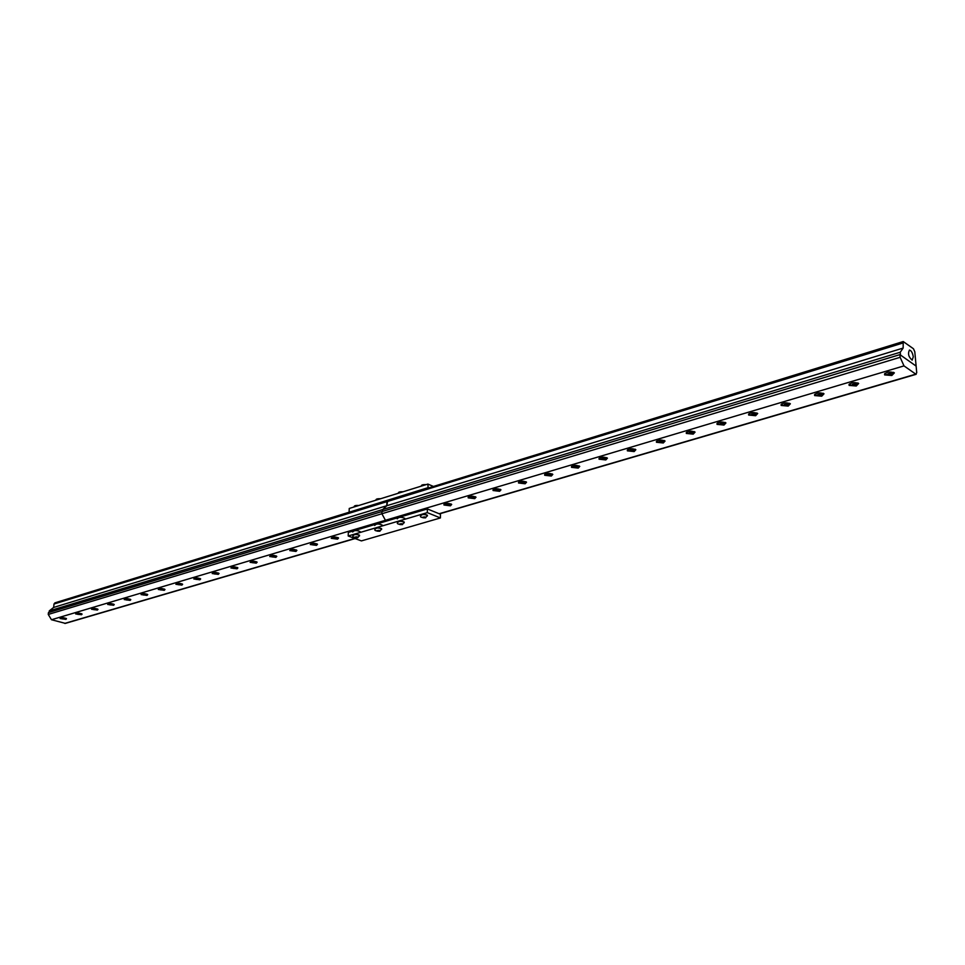 <?xml version="1.0" encoding="UTF-8"?>
<svg xmlns="http://www.w3.org/2000/svg" width="965" height="965" viewBox="0 0 965 965"><rect width="100%" height="100%" fill="white"/><g stroke="black" fill="none" stroke-linecap="round" stroke-linejoin="round"><path stroke-width="1.45" d="M450.45 505.817L443.96 505.009C445.287 503.055 447.869 502.849 451.692 504.43L450.45 505.817M474.72 498.652L468.194 497.856C469.521 495.829 472.126 495.612 476.022 497.204L474.72 498.652M525.141 483.767L518.531 482.983C519.846 480.847 522.523 480.582 526.552 482.186L525.141 483.767M578.216 468.097L571.521 467.337C572.824 465.07 575.574 464.756 579.76 466.385L578.216 468.097M634.15 451.572L627.371 450.848C628.673 448.448 631.496 448.062 635.851 449.714L634.15 451.572M693.208 434.141L686.32 433.442C687.623 430.897 690.542 430.45 695.077 432.115L693.208 434.141M755.631 415.71L748.647 415.046C749.95 412.357 752.965 411.838 757.694 413.503L755.631 415.71M821.734 396.193L814.641 395.566C815.944 392.719 819.068 392.128 824.014 393.78L821.734 396.193M891.841 375.494L884.628 374.915C885.954 371.899 889.199 371.211 894.362 372.864L891.841 375.494M885.146 373.214L885.219 373.25C885.991 374.903 887.86 375.409 890.84 374.77L893.602 372.321M856.257 386L849.116 385.397C850.43 382.466 853.615 381.826 858.657 383.479L856.257 386M788.2 406.096L781.168 405.445C782.47 402.682 785.534 402.128 790.371 403.78L788.2 406.096M723.979 425.058L717.043 424.371C718.346 421.753 721.313 421.283 725.945 422.935L723.979 425.058M663.281 442.983L656.441 442.26C657.744 439.787 660.615 439.377 665.054 441.041L663.281 442.983M605.815 459.943L599.072 459.195C600.375 456.867 603.161 456.517 607.431 458.158L605.815 459.943M551.329 476.034L544.682 475.263C545.985 473.055 548.699 472.766 552.812 474.394L551.329 476.034M499.617 491.306L493.043 490.51C494.357 488.435 496.999 488.194 500.968 489.798L499.617 491.306M397.242 518.82C398.581 516.963 401.102 516.806 404.793 518.35M916.726 372.731L915.797 374.155L903.988 365.892L900.14 357.315L899.899 354.625L916.123 366.097L916.726 372.731M899.899 354.625L48.443 612.606L48.25 614.44L381.875 513.742L385.445 520.292L381.875 513.742L381.935 511.559L381.875 513.742L900.14 357.315M48.25 614.44L51.483 619.735L385.445 520.292L387.025 520.919L385.445 520.292L903.988 365.892M913.276 356.845L912.166 360.138C908.572 357.062 907.667 353.709 909.452 350.066C911.31 350.572 912.588 352.828 913.276 356.845M916.123 366.097L900.478 355.036L900.236 352.249L903.144 348.076L903.216 341.55L913.457 348.751L914.796 351.767L916.123 366.097M387.58 500.377L54.933 602.848L54.004 604.018L386.917 501.655L386.796 505.72L382.671 509.556L382.61 511.366L382.671 509.556L386.796 505.72L387.761 500.328L386.917 501.655L902.697 343.082M903.144 348.076L53.654 607.431L49.275 610.893L49.131 612.401M900.236 352.249L49.275 610.893M887.957 373.757L891.141 373.539L889.428 374.758L887.884 374.504L887.957 373.757M890.985 373.515L891.057 374.275M889.308 373.358L889.428 374.758M890.381 374.613C882.903 374.975 894.085 371.67 890.381 374.613M852.36 384.311L855.473 384.094L853.844 385.288L852.312 385.035L852.36 384.311M855.364 384.082L855.424 384.818M853.736 383.901L853.844 385.288M854.773 385.144C847.439 385.493 858.295 382.285 854.773 385.144M817.813 394.552L820.865 394.347L820.853 395.047L819.321 395.505L817.813 394.552M820.805 394.335L820.853 395.047M819.225 394.142L819.321 395.505M820.226 395.361C813.025 395.71 823.555 392.586 820.226 395.361M784.268 404.504L787.259 404.299L787.283 404.986L785.787 405.421L784.268 404.504M787.235 404.299L787.283 404.986M785.703 404.07L785.787 405.421M786.68 405.288C779.599 405.614 789.828 402.586 786.68 405.288M781.759 403.853C782.12 405.445 783.918 405.963 787.163 405.421L789.635 403.298M751.687 414.166L754.618 413.961L754.666 414.624L753.219 415.059L751.687 414.166L751.735 414.829M753.146 413.732L753.219 415.059M754.087 414.926C747.139 415.24 757.079 412.296 754.087 414.926M749.238 413.478C749.552 415.046 751.325 415.565 754.582 415.059L756.97 412.996M720.023 423.551L722.906 423.358L722.978 424.009L721.567 424.419L720.023 423.551M721.506 423.14L721.567 424.419M720.059 423.538L720.095 424.19M722.423 424.298C715.584 424.6 725.246 421.741 722.423 424.298M725.246 422.417L722.918 424.419C719.974 424.962 718.213 424.431 717.646 422.839M689.239 432.67L692.074 432.489L692.17 433.116L690.807 433.526L689.239 432.67M690.759 432.296L690.807 433.526M689.312 432.658L689.336 433.297M691.64 433.406C684.921 433.695 694.318 430.921 691.64 433.406M659.3 441.548L662.207 441.982L659.3 441.548M660.832 441.186L660.88 442.38M659.397 441.524L659.421 442.163M661.688 442.26C655.09 442.549 664.222 439.835 661.688 442.26M630.169 450.185L633.052 450.607L630.169 450.185M631.737 449.835L631.761 450.993M630.302 450.148L630.326 450.776M632.558 450.884C626.068 451.15 634.958 448.52 632.558 450.884M601.822 458.592L604.681 459.002L601.822 458.592M603.402 458.266L603.427 459.376M601.979 458.544L601.991 459.171M604.211 459.268C597.817 459.533 606.466 456.964 604.211 459.268M574.223 466.77L577.058 467.181L574.223 466.77M575.816 466.457L575.828 467.543M574.404 466.722L574.416 467.337M576.6 467.434C570.315 467.687 578.735 465.19 576.6 467.434M547.336 474.744L550.159 475.142L547.336 474.744M548.952 474.442L548.952 475.492M547.553 474.683L547.553 475.299M549.712 475.383C543.524 475.636 551.727 473.2 549.712 475.383M521.148 482.512L523.935 482.898L521.148 482.512M522.777 482.223L522.777 483.236M521.377 482.44L521.377 483.043M523.513 483.139C517.421 483.381 525.418 481.004 523.513 483.139M495.624 490.075L498.386 490.449L495.624 490.075M497.252 489.81L497.252 490.787M497.976 490.69C491.969 490.92 499.774 488.616 497.976 490.69M470.739 497.457L473.477 497.819L470.739 497.457M472.38 497.192L472.368 498.145M473.079 498.049C467.169 498.278 474.78 496.022 473.079 498.049M446.469 504.647L449.183 505.009L446.469 504.647M448.122 504.406L448.11 505.334M448.797 505.238C442.983 505.455 450.402 503.26 448.797 505.238M97.381 610.061L91.518 609.241C92.917 608.059 95.077 608.095 98.008 609.373L97.381 610.061M113.593 605.272L107.694 604.452C109.093 603.234 111.277 603.27 114.244 604.56L113.593 605.272M147.03 595.405L141.071 594.573C142.47 593.282 144.678 593.306 147.717 594.633L147.03 595.405M181.89 585.116L175.871 584.283C177.246 582.92 179.514 582.92 182.638 584.283L181.89 585.116M218.259 574.368L212.179 573.536C213.554 572.1 215.846 572.076 219.067 573.475L218.259 574.368M256.256 563.15L250.104 562.318C251.467 560.798 253.807 560.749 257.124 562.185L256.256 563.15M295.978 551.425L289.753 550.593C291.116 548.989 293.493 548.916 296.906 550.376L295.978 551.425M337.545 539.158L331.248 538.325C332.599 536.624 335.036 536.516 338.558 538.024L337.545 539.158M374.722 525.479C376.06 523.669 378.557 523.537 382.188 525.069M352.732 531.98C354.071 530.219 356.531 530.111 360.114 531.619M316.52 545.358L310.26 544.525C311.611 542.873 314.023 542.788 317.497 544.272L316.52 545.358M275.894 557.36L269.705 556.516C271.069 554.959 273.433 554.899 276.798 556.347L275.894 557.36M237.052 568.819L230.924 567.987C232.3 566.515 234.628 566.479 237.885 567.89L237.052 568.819M199.876 579.796L193.82 578.964C195.207 577.565 197.487 577.553 200.66 578.94L199.876 579.796M164.267 590.315L158.284 589.482C159.671 588.155 161.915 588.168 164.991 589.519L164.267 590.315M130.13 600.387L124.22 599.567C125.607 598.312 127.802 598.336 130.806 599.651L130.13 600.387M65.922 619.349L60.12 618.541C61.531 617.407 63.654 617.467 66.501 618.71L65.922 619.349M81.494 614.753L75.668 613.933C77.067 612.775 79.214 612.835 82.097 614.09L81.494 614.753M51.483 619.735L65.391 623.378M903.071 341.598L388.28 500.389M54.004 604.018L53.654 607.431M333.588 538.108L336.206 538.434L333.588 538.108M335.277 537.915L335.241 538.723M335.88 538.639C330.464 538.82 337.038 536.878 335.88 538.639M312.576 544.344L315.169 544.658L312.576 544.344M314.264 544.151L314.228 544.936M314.855 544.863C309.512 545.032 315.941 543.138 314.855 544.863M292.045 550.424L294.615 550.738L292.045 550.424M293.734 550.255L293.698 551.015M294.313 550.931C289.042 551.111 295.326 549.254 294.313 550.931M271.973 556.383L274.518 556.684L271.973 556.383M273.662 556.214L273.626 556.95M274.229 556.877C269.03 557.046 275.17 555.225 274.229 556.877M252.347 562.197L254.869 562.499L252.347 562.197M254.036 562.04L254 562.764M254.591 562.679C249.453 562.848 255.46 561.075 254.591 562.679M233.144 567.89L235.653 568.192L233.144 567.89M234.845 567.734L234.797 568.445M235.388 568.361C230.321 568.53 236.196 566.781 235.388 568.361M214.375 573.451L216.86 573.753L214.375 573.451M216.064 573.307L216.027 573.994M216.594 573.922C211.6 574.079 217.342 572.378 216.594 573.922M196.004 578.904L198.464 579.193L196.004 578.904M197.692 578.759L197.644 579.434M198.211 579.362C193.277 579.507 198.899 577.842 198.211 579.362M178.018 584.235L180.467 584.513L178.018 584.235M179.719 584.102L179.671 584.754M180.226 584.681C175.353 584.826 180.853 583.198 180.226 584.681M160.419 589.446L162.844 589.724L160.419 589.446M162.108 589.326L162.06 589.965M162.615 589.892C157.802 590.037 163.194 588.433 162.615 589.892M143.182 594.561L145.594 594.826L143.182 594.561M144.883 594.44L144.822 595.055M145.365 594.995C140.613 595.128 145.896 593.572 145.365 594.995M126.306 599.567L128.695 599.832L126.306 599.567M127.995 599.446L127.947 600.049M128.478 599.989C123.785 600.121 128.948 598.59 128.478 599.989M109.781 604.464L112.145 604.729L109.781 604.464M111.94 604.886C109.829 604.259 109.829 604.259 111.94 604.886M93.581 609.265L95.933 609.53L93.581 609.265M95.728 609.675C93.617 609.072 93.617 609.072 95.728 609.675M77.707 613.969L80.047 614.222L77.707 613.969M79.842 614.379C77.743 613.776 77.743 613.776 79.842 614.379M62.146 618.589L64.462 618.83L62.146 618.589M64.269 618.987C62.182 618.396 62.182 618.396 64.269 618.987M433.176 486.336L427.869 484.08L428.134 487.892M349.451 512.125L427.797 487.747M427.869 484.08L349.246 508.459L349.113 511.993M427.302 512.632L440.402 517.952L361.38 540.907L348.208 535.985L427.302 512.632L427.374 508.929L348.341 532.415L348.208 535.985M427.374 508.929L440.462 514.273L440.402 517.952M352.985 535.358C354.541 533.983 356.724 533.934 359.523 535.225L359.523 535.732M357.545 537.433L354.915 537.095L357.545 537.433M356.592 536.902L356.568 537.722M374.999 528.892C376.567 527.469 378.762 527.409 381.609 528.711L381.609 529.23M379.619 530.967L376.953 530.629L379.619 530.967M378.63 530.412L378.606 531.257M397.544 522.258C399.112 520.798 401.344 520.726 404.226 522.041L404.239 522.584M402.212 524.345L399.534 523.995L402.212 524.345M401.211 523.778L401.187 524.646M420.631 515.467C422.224 513.971 424.479 513.875 427.399 515.201L427.411 515.768M425.372 517.554L422.67 517.204L425.372 517.554M424.335 516.975L424.323 517.867M439.159 513.742L915.797 374.155M64.715 623.414L354.806 538.446M357.303 537.674C351.296 537.879 358.654 535.72 357.303 537.674M359.499 535.961L359.523 535.43C356.387 534.115 354.239 534.224 353.057 535.744C352.068 536.854 353.648 537.517 357.774 537.722L359.523 535.225M379.354 531.208C373.262 531.426 380.801 529.206 379.354 531.208M381.585 529.471L381.609 528.929C378.425 527.59 376.241 527.71 375.071 529.278C374.058 530.388 375.65 531.052 379.836 531.257L381.609 528.711M401.947 524.586C395.771 524.815 403.491 522.548 401.947 524.586M404.214 522.825L404.226 522.258C400.994 520.907 398.786 521.04 397.616 522.656C396.543 523.669 398.147 524.333 402.417 524.646L404.226 522.041M425.095 517.807C418.822 518.036 426.735 515.72 425.095 517.807M427.386 516.01L427.399 515.419C424.105 514.068 421.886 514.212 420.716 515.877C419.654 516.902 421.271 517.566 425.565 517.867L427.399 515.201M443.972 504.309L443.96 505.009M468.206 497.132L468.194 497.856M518.531 482.211L518.531 482.983M571.509 466.517L571.521 467.337M627.347 449.98L627.371 450.848M686.284 432.525L686.32 433.442M748.599 414.082L748.647 415.046M814.569 394.564L814.641 395.566M884.543 373.865L884.628 374.915M849.031 384.36L849.116 385.397M781.107 404.456L781.168 405.445M717.007 423.43L717.043 424.371M656.417 441.367L656.441 442.26M599.06 458.351L599.072 459.195M544.67 474.466L544.682 475.263M493.055 489.762L493.043 490.51M439.461 513.863L916.207 374.287M849.707 383.756C850.406 385.397 852.252 385.904 855.243 385.288L857.909 382.936M815.232 393.949C815.908 395.59 817.729 396.108 820.696 395.505L823.278 393.25M686.923 431.946C687.454 433.514 689.191 434.033 692.134 433.526L694.39 431.596M657.056 440.812C657.563 442.344 659.276 442.875 662.195 442.368L664.378 440.522M627.986 449.437C628.191 450.896 629.88 451.415 633.064 450.981L635.187 449.207M599.687 457.82C599.868 459.268 601.545 459.786 604.717 459.364L606.768 457.651M572.149 465.999C572.896 467.567 574.549 468.085 577.118 467.53L579.109 465.878M545.309 473.96C546.009 475.504 547.65 476.01 550.231 475.48L552.173 473.899M519.17 481.716C519.87 483.248 521.498 483.742 524.031 483.224L525.925 481.704M493.682 489.279C494.333 490.775 495.938 491.269 498.507 490.775L500.34 489.303M468.845 496.649C469.448 498.121 471.041 498.616 473.61 498.133L475.395 496.722M444.612 503.851C444.576 505.105 446.156 505.6 449.328 505.31L451.065 503.947M65.21 623.438L355.108 538.567M331.912 537.312C331.803 538.446 333.299 538.904 336.423 538.699L337.955 537.553M310.935 543.548C311.188 544.743 312.684 545.201 315.398 544.911L316.894 543.814M290.429 549.64C290.658 550.81 292.13 551.268 294.856 550.991L296.315 549.917M270.381 555.587C270.622 556.757 272.094 557.203 274.772 556.926L276.195 555.888M250.779 561.413C250.984 562.547 252.432 562.993 255.134 562.74L256.533 561.739M231.612 567.106C231.817 568.228 233.253 568.662 235.93 568.421L237.293 567.444M212.867 572.679C212.963 573.801 214.399 574.235 217.137 573.97L218.476 573.029M194.508 578.131C194.628 579.241 196.04 579.663 198.754 579.41L200.069 578.493M176.559 583.463C176.728 584.537 178.127 584.959 180.769 584.73L182.047 583.837M158.972 588.686C159.141 589.736 160.528 590.158 163.157 589.929L164.412 589.072M141.758 593.801C141.903 594.826 143.29 595.236 145.908 595.031L147.138 594.199M124.907 598.819C125.04 599.82 126.415 600.23 129.02 600.025L130.227 599.217M108.394 603.728C108.538 604.717 109.901 605.115 112.471 604.922L113.653 604.138M92.218 608.529C92.326 609.506 93.677 609.904 96.271 609.711L97.429 608.951M76.356 613.245C76.464 614.198 77.803 614.596 80.385 614.403L81.518 613.668M60.819 617.865C60.662 618.698 62.001 619.084 64.812 619.011L65.922 618.288M354.155 506.939C354.01 505.732 355.53 505.262 358.727 505.515M376.048 500.147C375.687 499.086 377.231 498.616 380.68 498.712M398.461 493.199C398.099 492.138 399.655 491.655 403.165 491.74M421.428 486.083C421.066 485.021 422.658 484.526 426.192 484.599"/></g></svg>
